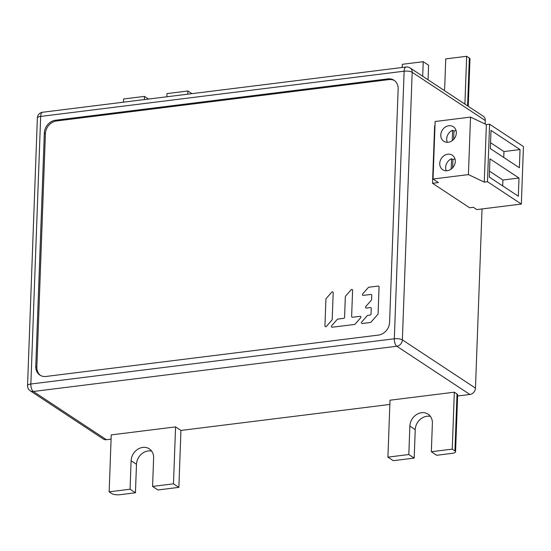 <?xml version="1.0" encoding="UTF-8"?>
<svg xmlns="http://www.w3.org/2000/svg" width="551" height="551" viewBox="0 0 551 551"><rect width="100%" height="100%" fill="white"/><g stroke="black" fill="none" stroke-linecap="round" stroke-linejoin="round"><path stroke-width="0.83" d="M444.216 90.454A12.597 10.634 -56.6 0 0 444.698 87.361L445.745 58.895L466.649 56.292L464.899 104.098M402.202 67.491L402.32 64.295L423.23 61.698L422.693 76.252M423.23 61.698L428.602 65.238L428.072 79.799M468.24 106.302L469.975 58.95A5.999 1.88 -177.9 0 0 469.342 58.062L466.649 56.292M166.863 96.783L166.981 93.587L187.891 90.984L187.774 94.18M187.891 90.984L191.948 93.663M123.445 102.183L123.562 98.987L144.465 96.391L144.348 99.586M144.465 96.391L148.522 99.063M153.619 457.957A12.597 10.634 -56.6 0 0 149.3 448.845A12.597 10.634 -56.6 0 0 137.626 449.354A12.597 10.634 -56.6 0 0 131.104 460.76L130.064 489.226L109.153 491.829L111.24 434.897L175.569 426.887L173.482 483.826L152.579 486.423L153.619 457.957M130.064 489.226L135.436 492.773L136.483 464.307A12.597 10.634 123.4 0 1 151.663 451.111M175.569 426.887L180.948 430.434L178.861 487.373L157.951 489.97L152.579 486.423M135.436 492.773L119.891 494.708A5.999 1.88 2.1 0 1 111.839 493.6L109.153 491.829M173.482 483.826L178.861 487.373M452.247 449.134L454.933 450.904A5.999 1.88 2.1 0 1 455.567 451.792A5.999 1.88 2.1 0 1 452.261 453.342L436.716 455.278L431.337 451.73L432.383 423.264A12.597 10.634 -56.6 0 0 428.065 414.152A12.597 10.634 -56.6 0 0 416.384 414.662A12.597 10.634 -56.6 0 0 409.868 426.068L408.821 454.534L387.918 457.137L390.005 400.205L454.334 392.195L452.247 449.134L431.337 451.73M455.567 451.792L457.661 394.86A5.999 1.88 -177.9 0 0 457.02 393.972L454.334 392.195M430.427 416.418A12.597 10.634 123.4 0 0 415.24 429.615L414.2 458.081L393.29 460.684L387.918 457.137M408.821 454.534L414.2 458.081M324.938 325.896L325.916 299.207A0.985 0.833 123.4 0 1 326.199 298.511L331.702 292.23A0.985 0.833 123.4 0 1 333.183 292.705L332.205 319.394A0.985 0.833 123.4 0 1 331.922 320.09L326.419 326.371A0.985 0.833 123.4 0 1 324.938 325.896M351.111 289.812A0.985 0.833 123.4 0 1 352.592 290.287L351.634 316.432A0.985 0.833 -56.6 0 0 352.482 317.259L360.058 316.315A0.985 0.833 123.4 0 1 360.623 317.837L355.126 324.119A0.985 0.833 123.4 0 1 354.493 324.47L332.281 327.232A0.985 0.833 123.4 0 1 331.716 325.71L337.212 319.428A0.985 0.833 123.4 0 1 337.846 319.077L343.659 318.354A0.985 0.833 -56.6 0 0 344.575 317.307L345.325 296.789A0.985 0.833 123.4 0 1 345.608 296.094L351.111 289.812M371.739 295.274A0.985 0.833 -56.6 0 0 370.885 294.441L363.309 295.384A0.985 0.833 123.4 0 1 362.744 293.862L368.247 287.581A0.985 0.833 123.4 0 1 368.881 287.229L378.22 286.065A0.985 0.833 123.4 0 1 379.067 286.892L378.089 313.684A0.985 0.833 123.4 0 1 377.807 314.38L371.009 322.142A0.985 0.833 123.4 0 1 370.375 322.493L362.282 323.499A0.985 0.833 123.4 0 1 361.718 321.977L367.214 315.695A0.985 0.833 123.4 0 1 367.848 315.344L370.134 315.062A0.985 0.833 -56.6 0 0 371.05 314.015L371.257 308.388A0.985 0.833 -56.6 0 0 370.41 307.561L366.36 308.064A0.985 0.833 123.4 0 1 365.795 306.542L371.298 300.261A0.985 0.833 -56.6 0 0 371.581 299.572L371.739 295.274M30.243 390.797A5.999 5.999 0 0 1 27.55 385.562A5.999 1.88 2.1 0 1 30.856 384.013A5.999 2.61 82.9 0 0 33.335 391.479A5.999 5.062 123.4 0 1 30.243 390.797L103.333 439.023A5.999 5.062 -56.6 0 0 106.433 439.712L111.088 439.133M180.948 430.434L389.846 404.441M457.612 396.004L469.893 394.475A5.999 5.062 -56.6 0 0 475.465 388.118L482.035 208.946M485.149 124.03L485.279 120.531A5.999 5.062 -56.6 0 0 483.22 116.185L410.123 67.959A5.999 5.062 123.4 0 1 412.182 72.298L485.279 120.531M378.447 335.084L46.077 376.45A11.998 10.125 -56.6 0 1 39.886 375.079A11.998 10.125 -56.6 0 1 35.774 366.401L44.335 132.97A11.998 10.125 -56.6 0 1 55.472 120.249L387.842 78.889A11.998 10.125 -56.6 0 1 394.034 80.26A11.998 10.125 -56.6 0 1 398.146 88.938L389.585 322.363A11.998 10.125 -56.6 0 1 378.447 335.084M40.437 375.417A11.998 10.125 123.4 0 1 36.848 367.09L45.409 133.679A11.998 10.125 123.4 0 1 56.553 120.958L388.923 79.599A11.998 10.125 123.4 0 1 394.571 80.639M434.994 125.738L434.622 125.78L432.514 183.283L469.604 207.755L473.35 207.286L476.849 209.594L521.342 204.056L487.483 181.713L489.591 124.209L486.375 124.609L470.526 117.101L435.145 121.502L433.038 179.006L468.419 174.598L484.267 182.112L487.483 181.713M432.514 183.283L438.41 182.553L433.038 179.006M521.342 204.056L523.45 146.552L489.591 124.209M520.041 149.548L519.373 167.766L490.349 148.618L491.017 130.401L520.041 149.548L503.958 151.553L503.738 157.455M518.994 178.014L518.326 196.232L489.302 177.085L489.97 158.867L518.994 178.014L502.911 180.019L502.698 185.921M484.267 182.112L486.375 124.609M468.419 174.598L470.526 117.101M447.219 170.72A8.699 7.342 -56.6 0 0 455.291 161.498A8.699 7.342 -56.6 0 0 452.309 155.203A8.699 7.342 -56.6 0 0 447.825 154.211A8.699 7.342 -56.6 0 0 439.746 163.433A8.699 7.342 -56.6 0 0 442.728 169.729A8.699 7.342 -56.6 0 0 447.219 170.72M448.259 142.254A8.699 7.342 -56.6 0 0 456.338 133.032A8.699 7.342 -56.6 0 0 453.356 126.737A8.699 7.342 -56.6 0 0 448.865 125.745A8.699 7.342 -56.6 0 0 440.793 134.967A8.699 7.342 -56.6 0 0 443.769 141.263A8.699 7.342 -56.6 0 0 448.259 142.254M490.562 142.716L503.958 151.553M489.522 171.182L502.911 180.019M447.322 142.31A8.699 7.342 123.4 0 1 446.703 138.866A8.699 7.342 123.4 0 1 452.619 130.236L452.24 140.629M456.056 130.539A8.699 7.342 123.4 0 0 453.969 131.117L452.619 130.236M453.969 131.117L453.666 139.355M446.276 170.776A8.699 7.342 123.4 0 1 445.656 167.339A8.699 7.342 123.4 0 1 451.579 158.702L451.2 169.095M455.009 159.005A8.699 7.342 123.4 0 0 452.922 159.583L451.579 158.702M452.922 159.583L452.619 167.821M467.585 105.875L469.342 58.062M136.483 464.307L131.104 460.76M454.933 450.904L457.02 393.972M415.24 429.615L409.868 426.068M475.465 388.118L402.368 339.884A5.999 5.062 123.4 0 1 396.803 346.242L33.335 391.479L106.433 439.712M469.893 394.475L396.803 346.242A5.999 2.61 -97.1 0 1 394.323 338.775L404.131 71.189L40.671 116.426L30.856 384.013L394.323 338.775A5.999 1.88 2.1 0 1 402.368 339.884L412.182 72.298A5.999 1.88 -177.9 0 0 404.131 71.189A5.999 2.61 -97.1 0 1 406.08 67.008L42.62 112.246A5.999 2.61 82.9 0 0 40.671 116.426A5.999 1.88 -177.9 0 0 37.365 117.976L27.55 385.562M35.774 366.401L36.848 367.111M45.409 133.686L44.335 132.97M55.472 120.249L56.546 120.958M388.923 79.599L387.842 78.889M42.62 112.246A5.999 5.999 0 0 0 37.365 117.976M410.123 67.959A5.999 5.999 0 0 0 406.08 67.008"/></g></svg>
